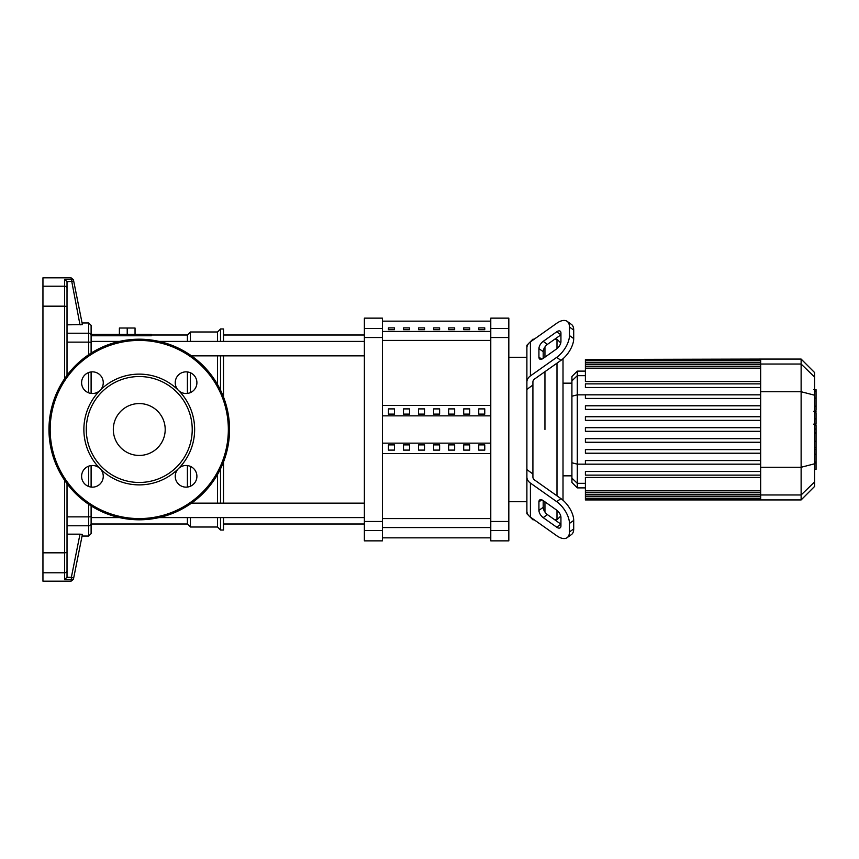 <?xml version="1.0" encoding="UTF-8"?>
<svg xmlns="http://www.w3.org/2000/svg" width="859" height="859" viewBox="0 0 859 859"><rect width="100%" height="100%" fill="white"/><g stroke="black" fill="none" stroke-linecap="round" stroke-linejoin="round"><path stroke-width="1.29" d="M478.731 327.88L484.755 327.88L484.755 329.684L478.731 329.684L478.731 327.88M463.688 327.88L469.712 327.88L469.712 329.684L463.688 329.684L463.688 327.88M448.645 327.88L454.658 327.88L454.658 329.684L448.645 329.684L448.645 327.88M433.591 327.88L439.615 327.88L439.615 329.684L433.591 329.684L433.591 327.88M418.548 327.88L424.561 327.88L424.561 329.684L418.548 329.684L418.548 327.88M403.494 327.88L409.518 327.88L409.518 329.684L403.494 329.684L403.494 327.88M388.451 327.88L394.464 327.88L394.464 329.684L388.451 329.684L388.451 327.88M67.023 570.419A2.405 2.362 180 0 1 64.618 572.781L64.618 579.718L67.023 577.108L67.023 483.671L67.023 516.86L88.692 516.86L88.692 536.037L91.108 533.632L91.108 505.876M82.077 322.963L88.692 322.963L88.692 333.228L67.023 333.228L67.023 375.329L67.013 281.688L73.724 281.215A2.405 2.394 168.7 0 0 71.361 279.282L64.618 279.282L67.013 281.688M67.023 308.209L67.023 324.831L82.4 324.595L79.994 324.831L71.072 277.822L42.95 277.822L42.95 581.178L71.072 581.178L73.434 579.245L73.724 577.785L71.361 577.312L71.361 579.718A2.405 2.394 11.3 0 0 73.724 577.785L82.4 534.405L79.994 534.169L82.4 534.405M67.023 577.108L67.023 567.037M67.023 550.791L67.023 534.169L79.994 534.169L71.361 577.312L67.013 577.312M67.023 291.963L67.023 281.892M82.4 324.595L73.434 279.755L71.072 277.822M64.618 579.718L71.361 579.718L71.072 581.178M91.108 487.074L91.108 465.567L91.108 487.074M91.108 393.433L91.108 371.926M91.108 353.124L91.108 325.368L88.692 322.963M187.412 517.59L187.412 524.001L91.108 524.001L91.108 510.364M187.412 487.074L187.412 465.567M187.412 524.001L190.419 527.007L190.419 517.59M190.419 486.248L190.419 466.394M190.419 527.007L217.51 527.007L217.51 517.59M217.51 503.149L217.51 474.544M217.51 527.007L220.516 530.024L220.516 517.59M220.516 503.149L220.516 468.853M220.516 530.024L223.523 530.024L223.523 517.59M223.523 503.149L223.523 461.917M127.218 334.398L127.218 328.02L119.39 328.02L119.39 334.398M135.046 334.398L135.046 328.02L127.218 328.02M91.108 335.772L151.291 335.772L151.291 334.398L91.108 334.398M223.523 397.083L223.523 355.851M223.523 341.41L223.523 328.976L220.516 328.976L220.516 341.41M220.516 390.147L220.516 355.851M217.51 384.456L217.51 355.851M217.51 341.41L217.51 331.993L220.516 328.976M190.419 392.606L190.419 372.752M190.419 341.41L190.419 331.993L217.51 331.993M187.412 393.433L187.412 371.926M187.412 341.41L187.412 334.999L190.419 331.993M191.493 355.851L364.377 355.851M91.108 341.41L119.465 341.41M159.055 341.41L364.377 341.41M528.639 515.518L526.889 513.768L526.889 469.583L532.913 474.007L532.913 477.046A6.024 4.252 0 0 0 534.674 480.063L560.938 498.628L556.686 501.645A18.06 9.03 54.7 0 1 569.453 523.442L573.705 520.425A18.06 9.03 -125.3 0 0 560.938 498.628M484.755 414.113L478.731 414.113L478.731 408.895L484.755 408.895L484.755 414.113L484.755 408.895M478.731 414.113L478.731 408.895M478.731 450.105L478.731 444.887L484.755 444.887L484.755 450.105L478.731 450.105L478.731 444.887M484.755 450.105L484.755 444.887M469.712 414.113L463.688 414.113L463.688 408.895L469.712 408.895L469.712 414.113L469.712 408.895M463.688 414.113L463.688 408.895M463.688 450.105L463.688 444.887L469.712 444.887L469.712 450.105L463.688 450.105L463.688 444.887M469.712 450.105L469.712 444.887M454.658 414.113L448.645 414.113L448.645 408.895L454.658 408.895L454.658 414.113L454.658 408.895M448.645 414.113L448.645 408.895M448.645 450.105L448.645 444.887L454.658 444.887L454.658 450.105L448.645 450.105L448.645 444.887M454.658 450.105L454.658 444.887M439.615 414.113L433.591 414.113L433.591 408.895L439.615 408.895L439.615 414.113L439.615 408.895M433.591 414.113L433.591 408.895M433.591 450.105L433.591 444.887L439.615 444.887L439.615 450.105L433.591 450.105L433.591 444.887M439.615 450.105L439.615 444.887M424.561 414.113L418.548 414.113L418.548 408.895L424.561 408.895L424.561 414.113L424.561 408.895M418.548 414.113L418.548 408.895M418.548 450.105L418.548 444.887L424.561 444.887L424.561 450.105L418.548 450.105L418.548 444.887M424.561 450.105L424.561 444.887M409.518 414.113L403.494 414.113L403.494 408.895L409.518 408.895L409.518 414.113L409.518 408.895M403.494 414.113L403.494 408.895M403.494 450.105L403.494 444.887L409.518 444.887L409.518 450.105L403.494 450.105L403.494 444.887M409.518 450.105L409.518 444.887M394.464 414.113L388.451 414.113L388.451 408.895L394.464 408.895L394.464 414.113L394.464 408.895M394.464 450.105L388.451 450.105L388.451 444.887L394.464 444.887L394.464 450.105L394.464 444.887M388.451 414.113L388.451 408.895M388.451 450.105L388.451 444.887M382.427 415.853L490.779 415.853M382.427 443.147L490.779 443.147M382.427 453.573L490.779 453.573M382.427 405.427L490.779 405.427M532.913 474.007L532.913 384.993L526.889 389.417L526.889 345.232L528.639 343.482M364.377 530.551L364.377 540.859L382.427 540.859L382.427 318.141L364.377 318.141L364.377 530.551L382.427 530.551M490.779 530.551L490.779 540.859L508.829 540.859L508.829 521.477L490.779 521.477L490.779 530.551L508.829 530.551M490.779 337.523L508.829 337.523L508.829 318.141L490.779 318.141L490.779 521.477M508.829 337.523L508.829 521.477M532.913 340.121L532.913 339.208L534.191 339.208M544.95 429.5L544.95 371.679L544.95 429.5M544.95 357.14L544.95 346.95L544.95 357.14M554.742 339.208L556.986 339.208L560.744 342.977A6.024 3.006 125.3 0 0 560.938 341.581A6.024 3.006 125.3 0 1 556.686 348.851L543.189 358.396A6.024 3.006 125.3 0 1 539.71 359.051A6.024 3.006 125.3 0 1 538.926 357.14L538.926 348.636A6.024 3.006 125.3 0 1 543.189 341.367L556.686 331.821A6.024 3.006 125.3 0 1 560.154 331.166A6.024 3.006 125.3 0 1 560.938 333.067L560.938 341.581M556.686 331.821L560.938 334.827L547.441 344.373A6.024 3.006 -54.7 0 0 543.189 351.642L543.189 358.396M538.926 510.364L538.926 501.86A6.024 3.006 54.7 0 1 539.71 499.949A6.024 3.006 54.7 0 1 543.189 500.604L543.189 507.358A6.024 3.006 -125.3 0 0 547.441 514.627L560.938 524.173L556.686 527.179L543.189 517.633A6.024 3.006 54.7 0 1 538.926 510.364L543.189 507.358M543.189 500.604L556.686 510.149A6.024 3.006 54.7 0 1 560.938 517.419L560.938 525.933A6.024 3.006 54.7 0 1 560.154 527.834A6.024 3.006 54.7 0 1 556.686 527.179M532.913 381.954A6.024 4.252 180 0 1 534.674 378.937A6.024 4.252 180 0 0 532.913 381.954L532.913 384.993M556.686 501.645L530.411 483.069A12.037 8.515 180 0 1 526.889 477.046L526.889 381.954A12.037 8.515 0 0 1 530.411 375.931L556.686 357.355L560.938 360.372L534.674 378.937M560.938 360.372A18.06 9.03 -54.7 0 0 573.705 338.575L573.705 330.06A18.06 9.03 -54.7 0 0 571.364 324.348L567.112 321.33A18.06 9.03 125.3 0 0 556.686 323.306L530.411 341.882A12.037 8.515 180 0 0 526.889 347.906L526.889 381.954M573.705 338.575L569.453 335.558A18.06 9.03 125.3 0 1 556.686 357.355M569.453 335.558L569.453 327.054L573.705 330.06M567.112 321.33A18.06 9.03 125.3 0 1 569.453 327.054M526.889 477.046L526.889 511.094A12.037 8.515 0 0 0 530.411 517.118L556.686 535.694A18.06 9.03 54.7 0 0 567.112 537.67L571.364 534.652A18.06 9.03 -125.3 0 0 573.705 528.94L573.705 520.425M573.705 528.94L569.453 531.946A18.06 9.03 54.7 0 1 567.112 537.67M569.453 531.946L569.453 523.442M529.606 516.484L532.913 519.792L532.913 518.879M560.938 517.419A6.024 3.006 54.7 0 0 560.744 516.023L556.986 519.792L556.986 510.375M544.95 512.05L544.95 501.86L544.95 512.05M556.986 339.208L556.986 348.625M556.986 363.164L556.986 495.836M563.01 500.26L563.01 358.74M571.911 478.119L571.911 482.49L577.302 487.891L577.302 371.109L571.911 376.51L571.911 478.119L577.302 483.327L585.398 483.327M760.677 490.811L585.398 490.811L585.398 477.443L760.677 477.443M760.677 460.564L585.398 460.564L585.398 464.171L577.302 464.161L571.911 462.765M760.677 464.171L585.398 464.171M760.677 475.124L585.398 475.124L585.398 471.516L760.677 471.516M760.677 438.648L585.398 438.648L585.398 442.256L760.677 442.256M760.677 449.601L585.398 449.601L585.398 453.219L760.677 453.219M760.677 431.304L585.398 431.304L585.398 427.696L760.677 427.696M801.125 359.073L801.125 499.927L814.6 486.441L814.6 372.559L801.125 359.073L760.677 359.073L760.677 499.927L585.398 499.927L585.398 490.811M760.677 405.781L585.398 405.781L585.398 409.399L760.677 409.399M760.677 416.744L585.398 416.744L585.398 420.352L760.677 420.352M760.677 383.876L585.398 383.876L585.398 387.484L760.677 387.484M760.677 394.829L585.398 394.829L585.398 398.436L760.677 398.436M760.677 381.557L585.398 381.557L585.398 359.492L760.677 359.492M760.677 359.073L585.398 359.492M816.05 390.169L816.05 409.883M816.05 391.092L814.6 391.092M814.6 412.803L816.05 412.803L816.05 424.153L813.613 424.153M816.05 418.881L814.6 418.881M814.6 432.775L816.05 432.775L816.05 425.398L814.6 425.398M816.05 432.775L816.05 469.379L814.6 469.379M816.05 463.098L814.6 463.098M816.05 462.099L814.6 462.099M816.05 454.218L814.6 454.218M816.05 449.461L814.6 449.461M816.05 447.389L814.6 447.389M816.05 441.301L814.6 441.301M139.255 403.558A25.942 25.942 0 0 0 113.313 429.5A25.942 25.942 0 0 0 139.255 455.442A25.942 25.942 0 0 0 165.196 429.5A25.942 25.942 0 0 0 139.255 403.558M229.546 429.5A90.292 90.292 0 0 0 139.255 339.208A90.292 90.292 0 0 0 48.974 429.5A90.292 90.292 0 0 0 139.255 519.792A90.292 90.292 0 0 0 229.546 429.5M100.095 468.66A55.373 55.373 0 0 0 178.414 468.66A55.373 55.373 0 0 0 139.255 374.127A55.373 55.373 0 0 0 100.095 390.34A10.834 10.834 0 0 0 92.439 371.85A10.834 10.834 0 0 0 81.605 382.684A10.834 10.834 0 0 0 100.095 390.34A55.373 55.373 0 0 0 100.095 468.66A10.834 10.834 0 0 0 81.605 476.316A10.834 10.834 0 0 0 92.439 487.15A10.834 10.834 0 0 0 100.095 468.66A10.834 10.834 0 0 1 100.106 468.66M139.255 482.468A52.968 52.968 0 0 0 192.223 429.5A52.968 52.968 0 0 0 139.255 376.532A52.968 52.968 0 0 0 86.287 429.5A52.968 52.968 0 0 0 139.255 482.468M178.414 468.66A10.834 10.834 0 0 0 186.07 487.15A10.834 10.834 0 0 0 196.904 476.316A10.834 10.834 0 0 0 178.414 468.66L178.414 468.66M178.414 390.34A10.834 10.834 0 0 0 196.904 382.684A10.834 10.834 0 0 0 186.07 371.85A10.834 10.834 0 0 0 178.414 390.34L178.414 390.34M490.779 331.434L382.427 331.434M382.427 340.411L490.779 340.411M490.779 518.589L382.427 518.589M382.427 527.566L490.779 527.566M67.023 552.455L64.618 552.82L64.618 572.781L42.95 572.781M67.023 306.545L64.618 306.18L64.618 378.701M64.618 480.299L64.618 552.82L42.95 552.82M67.023 288.581A2.405 2.362 180 0 0 64.618 286.219L64.618 306.18L42.95 306.18M64.618 279.282L64.618 286.219L42.95 286.219M67.023 342.14L88.692 342.14L88.692 354.703M91.108 335.568A2.405 2.341 180 0 0 88.692 333.228L88.692 342.14A2.405 0.558 180 0 1 91.108 342.698M88.692 372.516L88.692 392.853M88.692 466.147L88.692 486.484M88.692 504.297L88.692 516.86A2.405 0.558 0 0 0 91.108 516.302M67.023 525.772L88.692 525.772A2.405 2.341 180 0 0 91.108 523.432M508.829 328.449L490.779 328.449M382.427 328.449L364.377 328.449M364.377 337.523L382.427 337.523M382.427 521.477L364.377 521.477M541.761 359.148L538.926 357.14M543.189 351.642L538.926 348.636M547.441 344.373L543.189 341.367M541.761 499.852L538.926 501.86M547.441 514.627L543.189 517.633M530.411 375.931L530.411 341.882M530.411 517.118L530.411 483.069M585.398 394.839L577.302 394.839L571.911 396.235M571.911 380.881L577.302 375.673L585.398 375.673M760.677 494.333L585.398 494.333M760.677 496.448L585.398 496.448M760.677 364.667L585.398 364.667M760.677 368.189L585.398 368.189M760.677 362.552L585.398 362.552M760.677 364.033L801.125 364.033L814.6 377.058M760.677 391.725L801.125 391.725L814.6 395.215M814.6 481.942L801.125 494.967L760.677 494.967M760.677 467.275L801.125 467.275L814.6 463.785M816.05 410.795L814.6 410.795M816.05 406.2L814.6 406.2M816.05 398.093L814.6 398.093M816.05 424.002L814.6 424.002M816.05 429.092L814.6 429.092M816.05 433.237L814.6 433.237M139.255 518.578A89.078 89.078 0 0 0 228.344 429.5A89.078 89.078 0 0 0 139.255 340.422A89.078 89.078 0 0 0 50.176 429.5A89.078 89.078 0 0 0 139.255 518.578M382.427 321.159L490.779 321.159M382.427 537.841L490.779 537.841M82.077 536.037L88.692 536.037M187.412 334.999L151.291 334.999M223.523 524.001L364.377 524.001M223.523 334.999L364.377 334.999M364.377 503.149L191.493 503.149M364.377 517.59L159.055 517.59M119.465 517.59L91.108 517.59M508.829 501.731L526.889 501.731M508.829 357.269L526.889 357.269M529.606 342.516L532.913 339.208M534.191 519.792L532.913 519.792M563.01 383.157L571.911 383.157M554.742 519.792L556.986 519.792M585.398 487.891L577.302 487.891M563.01 475.843L571.911 475.843M760.677 496.137L585.398 496.137M760.677 492.615L585.398 492.615M760.677 499.508L585.398 499.508M760.677 498.252L585.398 498.252M585.398 362.863L760.677 362.863M585.398 366.385L760.677 366.385M585.398 360.748L760.677 360.748M585.398 371.109L577.302 371.109M801.125 499.927L760.677 499.927M813.613 389.621L816.05 389.621M813.613 411.354L816.05 411.354"/></g></svg>
